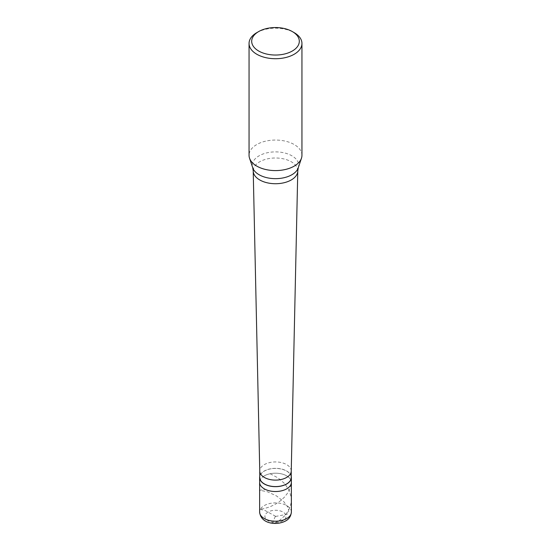 <?xml version="1.0" encoding="UTF-8"?>
<svg xmlns="http://www.w3.org/2000/svg" width="551" height="551" viewBox="0 0 551 551"><rect width="100%" height="100%" fill="white"/><g stroke="black" fill="none" stroke-linecap="round" stroke-linejoin="round"><path stroke-width="0.41" stroke-dasharray="2.75 2.07" d="M264.28 475.885A15.869 9.16 0 0 0 259.631 482.359A15.869 9.16 0 0 1 264.28 475.885A15.869 9.16 180 0 1 281.575 473.894A15.869 9.16 180 0 1 291.369 482.359A15.869 9.16 180 0 0 281.575 473.894A15.869 9.16 180 0 0 264.28 475.885M291.238 476.319A15.869 9.16 180 0 0 280.611 468.825A15.869 9.16 180 0 0 264.28 471.022A15.869 9.16 0 0 0 259.762 476.319M291.238 477.503A15.738 9.085 180 0 0 281.52 469.108A15.738 9.085 180 0 0 264.37 471.077A15.738 9.085 0 0 0 259.762 477.503M291.238 471.077L291.238 471.022A15.738 9.085 180 0 0 281.52 462.626A15.738 9.085 180 0 0 264.37 464.596A15.738 9.085 0 0 0 259.762 471.022L259.762 471.077M297.781 170.858A22.281 12.866 180 0 0 284.027 158.977A22.281 12.866 180 0 0 259.741 161.76A22.281 12.866 0 0 0 253.219 170.858M301.948 155.32A26.448 15.27 180 0 0 285.618 141.214A26.448 15.27 180 0 0 256.8 144.527A26.448 15.27 0 0 0 249.052 155.32M256.8 32.654A26.448 15.27 180 0 1 294.2 32.654M275.61 516.308L265.169 510.55L259.631 509.248L264.28 508.601L269.956 506.817L275.507 504.158L280.335 500.914L284.399 497.181L287.498 493.214L289.778 488.84L291.086 484.198M275.348 516.349L272.573 522.665L272.731 523.202L273.578 523.326L278.875 521.005L285.012 515.502L288.207 511.066L290.088 507.023L291.21 502.34L291.259 497.574L289.241 490.411L284.702 483.64L278.124 477.965L270.307 473.812M275.541 516.459L287.167 514.241L288.738 511.638L288.201 507.65L283.758 501.637L276.63 496.003L267.566 491.809L259.631 490.245L265.114 489.391M268.02 512.051A10.579 6.109 0 0 0 268.02 520.688A10.579 6.109 0 0 0 282.98 520.688A10.579 6.109 180 0 0 282.98 512.051A10.579 6.109 180 0 0 268.02 512.051M291.369 512.051A15.869 9.16 180 0 0 281.575 503.586A15.869 9.16 180 0 0 264.28 505.577A15.869 9.16 0 0 0 259.631 512.051M298.263 167.807A23.183 13.382 180 0 0 286.368 153.447A23.183 13.382 180 0 0 259.108 155.809A23.183 13.382 0 0 0 252.737 167.807"/><path stroke-width="0.83" d="M259.631 512.051A15.869 9.16 0 0 0 269.425 520.516A15.869 9.16 0 0 0 286.72 518.532A15.869 9.16 180 0 0 291.369 512.051C290.969 516.184 289.055 519.152 285.625 520.95C276.877 525.73 260.809 524.07 259.631 512.051L259.631 482.359A15.869 9.16 0 0 0 269.425 490.824A15.869 9.16 0 0 0 286.72 488.84A15.869 9.16 180 0 0 291.369 482.359A15.869 9.16 180 0 1 286.72 488.84A15.869 9.16 0 0 1 269.425 490.824A15.869 9.16 0 0 1 259.631 482.359L259.631 477.503A15.869 9.16 0 0 0 269.425 485.968A15.869 9.16 0 0 0 286.72 483.978A15.869 9.16 180 0 0 291.369 477.503A15.869 9.16 180 0 0 291.238 476.319M259.762 476.319A15.869 9.16 0 0 0 259.631 477.503M259.762 471.077L259.762 477.503A15.738 9.085 0 0 0 269.48 485.892A15.738 9.085 0 0 0 286.63 483.923A15.738 9.085 180 0 0 291.238 477.503L291.238 471.077M259.762 471.022A15.738 9.085 0 0 0 259.762 471.139A15.738 9.085 0 0 0 269.57 479.439A15.738 9.085 0 0 0 286.63 477.448A15.738 9.085 180 0 0 291.238 471.139L297.781 171.024A22.281 12.866 180 0 1 291.259 179.957A22.281 12.866 0 0 1 267.104 182.774A22.281 12.866 0 0 1 253.219 171.024A22.281 12.866 0 0 1 253.219 170.858L252.737 167.807A23.183 13.382 0 0 0 268.709 178.069A23.183 13.382 0 0 0 291.892 174.736A23.183 13.382 180 0 0 298.263 167.807L301.466 158.213A26.448 15.27 180 0 1 294.2 166.12A26.448 15.27 0 0 1 267.752 169.922A26.448 15.27 0 0 1 249.534 158.213A26.448 15.27 0 0 1 249.052 155.32L249.052 43.453A26.448 15.27 0 0 0 265.382 57.559A26.448 15.27 0 0 0 294.2 54.246A26.448 15.27 180 0 0 301.948 43.453A26.448 15.27 180 0 0 294.2 32.654L292.333 31.572A23.803 13.741 180 0 1 292.333 51.009A23.803 13.741 0 0 1 258.667 51.009A23.803 13.741 0 0 1 258.667 31.572L258.667 31.572A23.803 13.741 180 0 1 292.333 31.572M256.8 32.654L258.667 31.572L256.8 32.654A26.448 15.27 0 0 0 249.052 43.453M298.263 167.807L297.781 170.858A22.281 12.866 180 0 1 297.781 171.024M301.948 43.453L301.948 155.32A26.448 15.27 180 0 1 301.466 158.213M291.369 512.051L291.369 477.503M259.762 471.139L253.219 171.024M252.737 167.807L249.534 158.213"/></g></svg>
